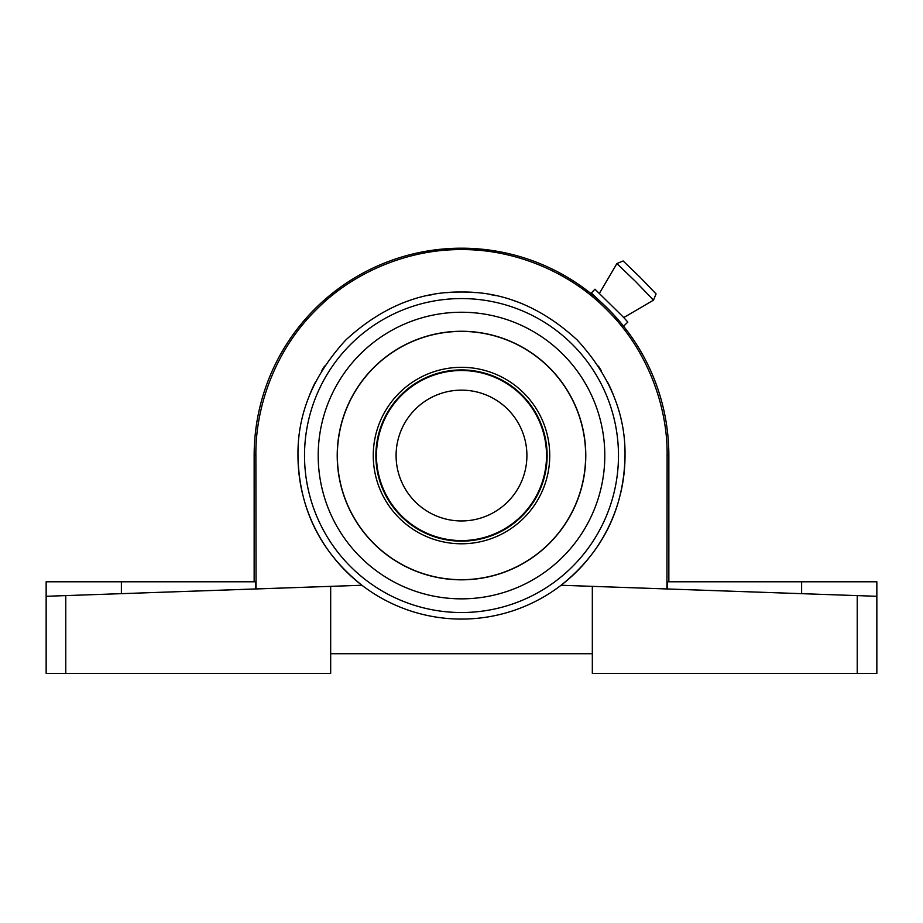 <?xml version="1.0" encoding="UTF-8"?>
<svg xmlns="http://www.w3.org/2000/svg" width="923" height="923" viewBox="0 0 923 923"><rect width="100%" height="100%" fill="white"/><g stroke="black" fill="none" stroke-linecap="round" stroke-linejoin="round"><path stroke-width="1.38" d="M46.15 596.293L65.775 595.6L65.775 673.363L46.15 673.363L46.15 581.79L255.659 581.79L255.659 588.955L361.931 585.263A163.521 163.521 0 0 0 561.069 585.263L876.85 596.293L876.85 581.79L801.625 581.79L801.625 593.662L666.937 588.955L667.121 455.547C667.779 407.228 647.946 350.267 606.999 309.966C566.791 268.997 509.761 248.979 461.5 249.637C413.239 248.979 356.209 268.997 316.001 309.966C275.054 350.267 255.221 407.228 255.879 455.547L254.148 455.547L254.148 581.79M121.375 581.79L121.375 593.662L255.659 588.955M65.775 673.363L330.676 673.363L330.676 586.359L361.931 585.263A163.521 163.521 0 0 1 334.438 558.484A163.521 163.521 0 0 0 361.931 585.263C320.281 552.012 298.96 508.769 297.979 455.547A163.521 163.521 0 0 0 302.467 493.62A163.521 163.521 0 0 1 297.979 455.547C297.425 413.804 313.393 375.257 345.871 339.918C381.222 307.428 419.769 291.46 461.5 292.026C503.231 291.46 541.778 307.428 577.129 339.918C609.607 375.257 625.575 413.804 625.021 455.547A163.521 163.521 0 0 1 620.533 493.62A163.521 163.521 0 0 0 625.021 455.547C624.04 508.769 602.719 552.012 561.069 585.263L666.937 588.955M330.676 586.359L65.775 595.6M876.85 596.293L876.85 673.363L857.225 673.363L857.225 595.6M592.324 586.359L592.324 673.363L857.225 673.363M667.341 588.955L667.341 581.79L801.625 581.79M254.148 455.547A207.352 207.352 0 0 1 461.5 248.195A207.352 207.352 0 0 1 668.852 455.547L668.852 581.79M330.676 653.738L592.324 653.738M618.756 500.381A163.521 163.521 0 0 1 592.912 552.865A163.521 163.521 0 0 0 618.756 500.381M588.562 558.484A163.521 163.521 0 0 1 561.069 585.263A163.521 163.521 0 0 0 588.562 558.484M330.088 552.865A163.521 163.521 0 0 1 304.244 500.381A163.521 163.521 0 0 0 330.088 552.865M461.5 312.239A143.307 143.307 0 0 0 318.193 455.547A143.307 143.307 0 0 0 461.5 598.854A143.307 143.307 0 0 0 604.807 455.547A143.307 143.307 0 0 0 461.5 312.239A143.307 143.307 0 0 0 318.193 455.547A143.307 143.307 0 0 0 461.5 598.854A143.307 143.307 0 0 0 604.807 455.547A143.307 143.307 0 0 0 461.5 312.239M256.063 588.955L255.879 455.547M309.459 395.356A163.521 163.521 0 0 1 315.089 382.722A163.521 163.521 0 0 0 309.459 395.356M321.608 370.873A163.521 163.521 0 0 1 324.631 366.062A163.521 163.521 0 0 0 321.608 370.873M401.309 303.505A163.521 163.521 0 0 1 409.812 300.402A163.521 163.521 0 0 0 401.309 303.505M427.545 295.591A163.521 163.521 0 0 1 431.745 294.749A163.521 163.521 0 0 0 427.545 295.591M446.801 292.683A163.521 163.521 0 0 1 476.199 292.683A163.521 163.521 0 0 0 446.801 292.683M491.255 294.749A163.521 163.521 0 0 1 495.455 295.591A163.521 163.521 0 0 0 491.255 294.749M513.188 300.402A163.521 163.521 0 0 1 521.691 303.505A163.521 163.521 0 0 0 513.188 300.402M598.369 366.062A163.521 163.521 0 0 1 601.392 370.873A163.521 163.521 0 0 0 598.369 366.062M607.911 382.722A163.521 163.521 0 0 1 613.541 395.356A163.521 163.521 0 0 0 607.911 382.722M614.003 315.066L620.925 322.969M601.981 303.044L591.32 292.983L594.966 289.199L623.267 317.039L627.848 322.081L624.063 325.727M591.32 292.983L594.089 296.121M599.477 293.272L616.899 263.563L635.555 281.492L653.496 300.148L623.786 317.57M653.496 300.148L656.08 293.929L639.927 277.119L623.117 260.967L616.899 263.551M464.961 390.233L468.965 390.567M469.149 390.591L465.342 390.244M474.272 391.398L475.691 391.698M477.745 392.183L476.28 391.825M475.587 391.675L474.214 391.387M466.103 390.302L462.111 390.141M457.658 390.256L461.5 390.141A65.406 65.406 0 0 1 526.906 455.547A65.406 65.406 0 0 1 461.5 520.953A65.406 65.406 0 0 1 396.094 455.547A65.406 65.406 0 0 1 461.5 390.141L457.75 390.244M448.024 391.537L447.309 391.698M447.424 391.664L448.74 391.398M452.466 390.764L454.024 390.567M455.57 390.406L458.073 390.221M409.016 494.59L409.904 495.755M409.743 495.547L409.201 494.832M401.47 481.518L402.566 483.906M400.27 478.564L401.228 480.952M398.505 473.153L398.055 471.468M400.144 478.218L399.209 475.495M380.934 483.364L381.499 484.344M382.549 487.113L383.449 489.294M384.395 491.394L384.764 492.178M386.472 495.559L389.61 500.97M461.5 370.515A85.031 85.031 0 0 1 546.531 455.547A85.031 85.031 0 0 1 461.5 540.578A85.031 85.031 0 0 1 376.469 455.547A85.031 85.031 0 0 1 461.5 370.515M461.5 331.265A124.282 124.282 0 0 0 337.218 455.547A124.282 124.282 0 0 0 461.5 579.829A124.282 124.282 0 0 0 585.782 455.547A124.282 124.282 0 0 0 461.5 331.265M461.5 370.319A85.228 85.228 0 0 1 546.728 455.547A85.228 85.228 0 0 1 461.5 540.774A85.228 85.228 0 0 1 376.272 455.547A85.228 85.228 0 0 1 461.5 370.319M461.5 331.403A124.144 124.144 0 0 1 585.644 455.547A124.144 124.144 0 0 1 461.5 579.69A124.144 124.144 0 0 1 337.356 455.547A124.144 124.144 0 0 1 461.5 331.403M461.5 367.308A88.239 88.239 0 0 1 549.739 455.547A88.239 88.239 0 0 1 461.5 543.785A88.239 88.239 0 0 1 373.261 455.547A88.239 88.239 0 0 1 461.5 367.308M461.5 369.927A85.62 85.62 0 0 1 547.12 455.547A85.62 85.62 0 0 1 461.5 541.166A85.62 85.62 0 0 1 375.88 455.547A85.62 85.62 0 0 1 461.5 369.927M453.366 390.648L450.597 391.052L453.366 390.648M444.517 372.223L441.875 372.811M461.5 390.141L465.25 390.244M469.576 390.637L471.826 390.96M477.849 392.217L476.418 391.86M479.118 372.361L480.156 372.58M480.964 372.777L478.472 372.223M409.362 495.04L411.104 497.243L409.362 495.04M411.127 497.278L413.077 499.516L411.139 497.278M404.851 488.255L403.074 484.967M398.84 474.307L398.494 473.107M398.667 473.73L399.163 475.368M400.155 478.241L401.263 481.045M380.611 481.771L380.034 479.925L380.611 481.771M381.361 483.987L382.457 486.894M383.414 489.225L383.945 490.413M385.791 494.255L387.152 496.805M618.479 455.547A156.979 156.979 0 0 1 461.5 612.526A156.979 156.979 0 0 1 304.521 455.547A156.979 156.979 0 0 1 461.5 298.567A156.979 156.979 0 0 1 618.479 455.547M668.852 455.547L667.121 455.547"/></g></svg>
